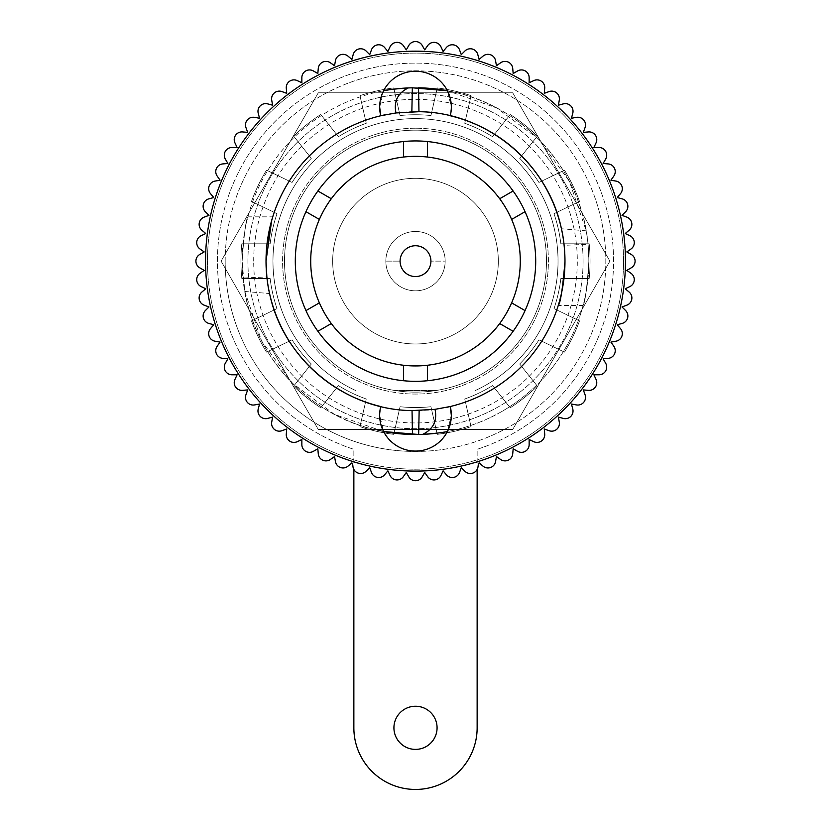 <?xml version="1.0" encoding="UTF-8"?>
<svg xmlns="http://www.w3.org/2000/svg" width="831" height="831" viewBox="0 0 831 831"><rect width="100%" height="100%" fill="white"/><g stroke="black" fill="none" stroke-linecap="round" stroke-linejoin="round"><path stroke-width="0.62" stroke-dasharray="4.16 3.12" d="M395.463 390.591A130.986 130.986 0 0 0 546.486 261.142A130.986 130.986 0 0 1 415.5 392.128A130.986 130.986 0 0 1 284.514 261.142A130.986 130.986 0 0 0 395.463 390.591L435.537 390.591A130.986 130.986 0 0 0 546.486 261.142A130.986 130.986 0 0 0 415.5 130.155A130.986 130.986 0 0 0 284.514 261.142A130.986 130.986 0 0 1 415.5 130.155A130.986 130.986 0 0 1 546.486 261.142A130.986 130.986 0 0 1 435.537 390.591A130.986 130.986 0 0 0 546.486 261.142A130.986 130.986 0 0 1 435.537 390.591A130.986 130.986 0 0 0 546.486 261.142A130.986 130.986 0 0 1 435.537 390.591A130.986 130.986 0 0 0 546.486 261.142A130.986 130.986 0 0 1 435.537 390.591A130.986 130.986 0 0 0 546.486 261.142A130.986 130.986 0 0 1 435.537 390.591A130.986 130.986 0 0 0 546.486 261.142A130.986 130.986 0 0 1 435.537 390.591A130.986 130.986 0 0 0 546.486 261.142A130.986 130.986 0 0 1 435.537 390.591A130.986 130.986 0 0 0 546.486 261.142A130.986 130.986 0 0 1 435.537 390.591A130.986 130.986 0 0 0 546.486 261.142A130.986 130.986 0 0 1 435.537 390.591A130.986 130.986 0 0 0 546.486 261.142A130.986 130.986 0 0 1 435.537 390.591A130.986 130.986 0 0 0 546.486 261.142A130.986 130.986 0 0 1 435.537 390.591L395.463 390.591A130.986 130.986 0 0 1 284.514 261.142A130.986 130.986 0 0 0 395.463 390.591A130.986 130.986 0 0 1 284.514 261.142A130.986 130.986 0 0 0 395.463 390.591A130.986 130.986 0 0 1 284.514 261.142A130.986 130.986 0 0 0 395.463 390.591A130.986 130.986 0 0 1 284.514 261.142A130.986 130.986 0 0 0 395.463 390.591A130.986 130.986 0 0 1 284.514 261.142A130.986 130.986 0 0 0 395.463 390.591A130.986 130.986 0 0 1 284.514 261.142A130.986 130.986 0 0 0 395.463 390.591A130.986 130.986 0 0 1 284.514 261.142A130.986 130.986 0 0 1 415.5 130.155A130.986 130.986 0 0 1 546.486 261.142A130.986 130.986 0 0 1 435.537 390.591A130.986 130.986 0 0 0 546.486 261.142A130.986 130.986 0 0 0 415.5 130.155A130.986 130.986 0 0 0 284.514 261.142A130.986 130.986 0 0 0 395.463 390.591A130.986 130.986 0 0 1 284.514 261.142A130.986 130.986 0 0 0 395.463 390.591A130.986 130.986 0 0 1 284.514 261.142A130.986 130.986 0 0 0 395.463 390.591A130.986 130.986 0 0 1 284.514 261.142A130.986 130.986 0 0 0 395.463 390.591A130.986 130.986 0 0 1 284.514 261.142A130.986 130.986 0 0 0 395.463 390.591A130.986 130.986 0 0 1 284.514 261.142A130.986 130.986 0 0 1 415.5 130.155A130.986 130.986 0 0 1 546.486 261.142A130.986 130.986 0 0 0 415.5 130.155A130.986 130.986 0 0 0 284.514 261.142A130.986 130.986 0 0 1 415.5 130.155A130.986 130.986 0 0 1 546.486 261.142A130.986 130.986 0 0 0 415.5 130.155A130.986 130.986 0 0 0 284.514 261.142A130.986 130.986 0 0 1 415.5 130.155A130.986 130.986 0 0 1 546.486 261.142A130.986 130.986 0 0 0 415.5 130.155A130.986 130.986 0 0 0 284.514 261.142A130.986 130.986 0 0 1 415.5 130.155A130.986 130.986 0 0 1 546.486 261.142A130.986 130.986 0 0 0 415.5 130.155A130.986 130.986 0 0 0 284.514 261.142A130.986 130.986 0 0 1 415.5 130.155A130.986 130.986 0 0 1 546.486 261.142A130.986 130.986 0 0 0 415.5 130.155A130.986 130.986 0 0 0 284.514 261.142A130.986 130.986 0 0 1 415.5 130.155A130.986 130.986 0 0 1 546.486 261.142A130.986 130.986 0 0 0 415.5 130.155A130.986 130.986 0 0 0 284.514 261.142A130.986 130.986 0 0 1 415.5 130.155A130.986 130.986 0 0 1 546.486 261.142A130.986 130.986 0 0 0 415.5 130.155A130.986 130.986 0 0 0 284.514 261.142A130.986 130.986 0 0 1 415.5 130.155A130.986 130.986 0 0 1 546.486 261.142A130.986 130.986 0 0 0 415.5 130.155A130.986 130.986 0 0 0 284.514 261.142A130.986 130.986 0 0 1 415.5 130.155A130.986 130.986 0 0 1 546.486 261.142A130.986 130.986 0 0 0 415.5 130.155A130.986 130.986 0 0 0 284.514 261.142A130.986 130.986 0 0 1 415.5 130.155A130.986 130.986 0 0 1 546.486 261.142A130.986 130.986 0 0 0 415.5 130.155A130.986 130.986 0 0 0 284.514 261.142A130.986 130.986 0 0 1 415.5 130.155A130.986 130.986 0 0 1 546.486 261.142A130.986 130.986 0 0 0 415.5 130.155A130.986 130.986 0 0 0 284.514 261.142A130.986 130.986 0 0 0 395.463 390.591M475.187 390.591A142.548 142.548 0 0 0 415.5 118.604A142.548 142.548 0 0 0 355.813 390.591A142.548 142.548 0 0 1 272.952 261.142A142.548 142.548 0 0 0 355.813 390.591A142.548 142.548 0 0 1 272.952 261.142A142.548 142.548 0 0 0 355.813 390.591A142.548 142.548 0 0 1 272.952 261.142A142.548 142.548 0 0 0 355.813 390.591A142.548 142.548 0 0 1 272.952 261.142A142.548 142.548 0 0 0 355.813 390.591A142.548 142.548 0 0 1 272.952 261.142A142.548 142.548 0 0 0 355.813 390.591A142.548 142.548 0 0 1 415.5 118.604A142.548 142.548 0 0 1 558.048 261.142A142.548 142.548 0 0 0 415.5 118.604A142.548 142.548 0 0 0 272.952 261.142A142.548 142.548 0 0 1 415.5 118.604A142.548 142.548 0 0 1 558.048 261.142A142.548 142.548 0 0 0 415.5 118.604A142.548 142.548 0 0 0 272.952 261.142A142.548 142.548 0 0 1 415.5 118.604A142.548 142.548 0 0 1 558.048 261.142A142.548 142.548 0 0 0 415.5 118.604A142.548 142.548 0 0 0 272.952 261.142A142.548 142.548 0 0 1 415.5 118.604A142.548 142.548 0 0 1 558.048 261.142A142.548 142.548 0 0 0 415.5 118.604A142.548 142.548 0 0 0 272.952 261.142A142.548 142.548 0 0 1 415.5 118.604A142.548 142.548 0 0 1 558.048 261.142A142.548 142.548 0 0 0 415.5 118.604A142.548 142.548 0 0 0 272.952 261.142A142.548 142.548 0 0 1 415.5 118.604A142.548 142.548 0 0 1 475.187 390.591A142.548 142.548 0 0 0 558.048 261.142A142.548 142.548 0 0 1 475.187 390.591A142.548 142.548 0 0 0 558.048 261.142A142.548 142.548 0 0 1 475.187 390.591A142.548 142.548 0 0 0 558.048 261.142A142.548 142.548 0 0 1 475.187 390.591A142.548 142.548 0 0 0 558.048 261.142A142.548 142.548 0 0 1 475.187 390.591A142.548 142.548 0 0 0 558.048 261.142A142.548 142.548 0 0 1 475.187 390.591M332.67 261.142A82.83 82.83 0 0 1 415.5 178.312A82.83 82.83 0 0 1 498.33 261.142A82.83 82.83 0 0 1 415.5 343.972A82.83 82.83 0 0 1 332.67 261.142A82.83 82.83 0 0 1 415.5 178.312A82.83 82.83 0 0 1 498.33 261.142A82.83 82.83 0 0 1 415.5 343.972A82.83 82.83 0 0 1 332.67 261.142M422.823 451.316L408.177 451.316A190.32 190.32 0 0 1 225.18 261.142A190.32 190.32 0 0 1 415.5 70.832A190.32 190.32 0 0 1 605.82 261.142A190.32 190.32 0 0 1 422.823 451.316M225.18 261.142A190.32 190.32 0 0 1 415.5 70.832A190.32 190.32 0 0 1 605.82 261.142A190.32 190.32 0 0 1 415.5 451.462A190.32 190.32 0 0 1 225.18 261.142M445.167 261.142A29.667 29.667 0 0 1 415.5 290.808A29.667 29.667 0 0 1 385.833 261.142A29.667 29.667 0 0 1 415.5 231.485A29.667 29.667 0 0 1 445.167 261.142A29.667 29.667 0 0 1 415.5 290.808A29.667 29.667 0 0 1 385.833 261.142A29.667 29.667 0 0 1 415.5 231.485A29.667 29.667 0 0 1 445.167 261.142L430.915 261.142L445.167 261.142M583.082 261.142A167.582 167.582 0 0 1 415.5 428.734A167.582 167.582 0 0 1 247.918 261.142A167.582 167.582 0 0 1 415.5 93.56A167.582 167.582 0 0 1 583.082 261.142A167.582 167.582 0 0 1 415.5 428.734A167.582 167.582 0 0 1 247.918 261.142A167.582 167.582 0 0 1 415.5 93.56A167.582 167.582 0 0 1 583.082 261.142M385.833 261.142L400.085 261.142A15.415 15.415 0 0 1 415.5 245.737A15.415 15.415 0 0 1 430.915 261.142A15.415 15.415 0 0 1 415.5 276.557A15.415 15.415 0 0 1 400.085 261.142A15.415 15.415 0 0 0 415.5 276.557A15.415 15.415 0 0 0 430.915 261.142A15.415 15.415 0 0 0 415.5 245.737A15.415 15.415 0 0 0 400.085 261.142A15.415 15.415 0 0 1 415.5 245.737A15.415 15.415 0 0 1 430.915 261.142A15.415 15.415 0 0 1 415.5 276.557A15.415 15.415 0 0 1 400.085 261.142L385.833 261.142M253.694 261.142A161.806 161.806 0 0 1 415.5 99.336A161.806 161.806 0 0 1 577.306 261.142A161.806 161.806 0 0 1 415.5 422.948A161.806 161.806 0 0 1 253.694 261.142M207.459 261.142A208.041 208.041 0 0 0 415.5 469.183A208.041 208.041 0 0 0 623.541 261.142A208.041 208.041 0 0 0 415.5 53.111A208.041 208.041 0 0 0 207.459 261.142A208.041 208.041 0 0 1 415.5 53.111A208.041 208.041 0 0 1 623.541 261.142A208.041 208.041 0 0 1 415.5 469.183A208.041 208.041 0 0 1 207.459 261.142A208.041 208.041 0 0 1 415.5 53.111A208.041 208.041 0 0 1 623.541 261.142A208.041 208.041 0 0 1 415.5 469.183A208.041 208.041 0 0 1 207.459 261.142A208.041 208.041 0 0 0 415.5 469.183A208.041 208.041 0 0 0 623.541 261.142A208.041 208.041 0 0 0 415.5 53.111A208.041 208.041 0 0 0 207.459 261.142M406.276 49.829L403.347 45.643A7.708 7.708 0 0 0 390.051 46.806L387.89 51.439L384.608 47.523A7.708 7.708 0 0 0 371.467 49.839L369.722 54.638L366.107 51.023A7.708 7.708 0 0 0 353.217 54.482L351.897 59.417L347.981 56.134A7.708 7.708 0 0 0 335.444 60.694L334.55 65.722L330.374 62.792A7.708 7.708 0 0 0 318.273 68.433L317.826 73.523L313.412 70.967A7.708 7.708 0 0 0 301.85 77.647L301.85 82.747L297.218 80.597A7.708 7.708 0 0 0 286.29 88.242L286.737 93.332L281.938 91.587A7.708 7.708 0 0 0 271.716 100.167L272.599 105.194L267.665 103.875A7.708 7.708 0 0 0 258.233 113.307L259.552 118.241L254.525 117.358A7.708 7.708 0 0 0 245.945 127.579L247.69 132.378L242.6 131.932A7.708 7.708 0 0 0 234.944 142.87L237.105 147.492L231.994 147.492A7.708 7.708 0 0 0 225.326 159.053L227.881 163.478L222.791 163.925A7.708 7.708 0 0 0 217.151 176.016L220.08 180.202L215.052 181.085A7.708 7.708 0 0 0 210.482 193.623L213.764 197.539L208.841 198.858A7.708 7.708 0 0 0 205.382 211.749L208.996 215.364L204.197 217.109A7.708 7.708 0 0 0 201.881 230.249L205.787 233.532L201.164 235.692A7.708 7.708 0 0 0 200.001 248.988L204.177 251.918L199.762 254.473A7.708 7.708 0 0 0 199.762 267.821L204.177 270.376L200.001 273.306A7.708 7.708 0 0 0 201.164 286.591L205.787 288.752L201.881 292.034A7.708 7.708 0 0 0 204.197 305.185L208.996 306.93L205.382 310.534A7.708 7.708 0 0 0 208.841 323.425L213.764 324.755L210.482 328.661A7.708 7.708 0 0 0 215.052 341.209L220.08 342.092L217.151 346.278A7.708 7.708 0 0 0 222.791 358.369L227.881 358.815L225.326 363.24A7.708 7.708 0 0 0 231.994 374.791L237.105 374.791L234.944 379.424A7.708 7.708 0 0 0 242.6 390.352L247.69 389.916L245.945 394.715A7.708 7.708 0 0 0 254.525 404.936L259.552 404.043L258.233 408.977A7.708 7.708 0 0 0 267.665 418.419L272.599 417.089L271.716 422.127A7.708 7.708 0 0 0 281.938 430.707L286.737 428.952L286.29 434.042A7.708 7.708 0 0 0 297.218 441.697L301.85 439.537L301.85 444.647A7.708 7.708 0 0 0 313.412 451.316L317.826 448.771L318.273 453.851A7.708 7.708 0 0 0 330.374 459.491L334.55 456.562L335.444 461.589A7.708 7.708 0 0 0 347.981 466.16L351.897 462.877L353.217 467.811A7.708 7.708 0 0 0 366.107 471.26L369.722 467.656L371.467 472.455A7.708 7.708 0 0 0 384.608 474.771L387.89 470.855L390.051 475.488A7.708 7.708 0 0 0 403.347 476.651L406.276 472.465L408.831 476.89A7.708 7.708 0 0 0 422.169 476.89L424.724 472.465L427.653 476.651A7.708 7.708 0 0 0 440.949 475.488L443.11 470.855L446.392 474.771A7.708 7.708 0 0 0 459.533 472.455L461.278 467.656L464.893 471.26A7.708 7.708 0 0 0 477.783 467.811L479.103 462.877L483.019 466.16A7.708 7.708 0 0 0 495.556 461.589L496.45 456.562L500.626 459.491A7.708 7.708 0 0 0 512.727 453.851L513.174 448.771L517.588 451.316A7.708 7.708 0 0 0 529.15 444.647L529.15 439.537L533.782 441.697A7.708 7.708 0 0 0 544.71 434.042L544.263 428.952L549.062 430.707A7.708 7.708 0 0 0 559.284 422.127L558.401 417.089L563.335 418.419A7.708 7.708 0 0 0 572.767 408.977L571.448 404.043L576.475 404.936A7.708 7.708 0 0 0 585.055 394.715L583.31 389.916L588.4 390.352A7.708 7.708 0 0 0 596.056 379.424L593.895 374.791L599.006 374.791A7.708 7.708 0 0 0 605.674 363.24L603.119 358.815L608.209 358.369A7.708 7.708 0 0 0 613.849 346.278L610.92 342.092L615.948 341.209A7.708 7.708 0 0 0 620.518 328.661L617.236 324.755L622.159 323.425A7.708 7.708 0 0 0 625.618 310.534L622.004 306.93L626.803 305.185A7.708 7.708 0 0 0 629.119 292.034L625.213 288.752L629.836 286.591A7.708 7.708 0 0 0 630.999 273.306L626.823 270.376L631.238 267.821A7.708 7.708 0 0 0 631.238 254.473L626.823 251.918L630.999 248.988A7.708 7.708 0 0 0 629.836 235.692L625.213 233.532L629.119 230.249A7.708 7.708 0 0 0 626.803 217.109L622.004 215.364L625.618 211.749A7.708 7.708 0 0 0 622.159 198.858L617.236 197.539L620.518 193.623A7.708 7.708 0 0 0 615.948 181.085L610.92 180.202L613.849 176.016A7.708 7.708 0 0 0 608.209 163.925L603.119 163.478L605.674 159.053A7.708 7.708 0 0 0 599.006 147.492L593.895 147.492L596.056 142.87A7.708 7.708 0 0 0 588.4 131.932L583.31 132.378L585.055 127.579A7.708 7.708 0 0 0 576.475 117.358L571.448 118.241L572.767 113.307A7.708 7.708 0 0 0 563.335 103.875L558.401 105.194L559.284 100.167A7.708 7.708 0 0 0 549.062 91.587L544.263 93.332L544.71 88.242A7.708 7.708 0 0 0 533.782 80.597L529.15 82.747L529.15 77.647A7.708 7.708 0 0 0 517.588 70.967L513.174 73.523L512.727 68.433A7.708 7.708 0 0 0 500.626 62.792L496.45 65.722L495.556 60.694A7.708 7.708 0 0 0 483.019 56.134L479.103 59.417L477.783 54.482A7.708 7.708 0 0 0 464.893 51.023L461.278 54.638L459.533 49.839A7.708 7.708 0 0 0 446.392 47.523L443.11 51.439L440.949 46.806A7.708 7.708 0 0 0 427.653 45.643L424.724 49.829L422.169 45.404A7.708 7.708 0 0 0 408.831 45.404L406.276 49.829M379.674 107.043L383.59 90.745A35.826 35.826 0 0 1 447.41 90.745L496.678 107.957L538.613 139.089L569.391 181.314L586.187 230.821C587.829 239.328 588.722 249.435 588.867 261.142A173.367 173.367 0 0 1 447.41 431.549L451.326 415.251L447.41 431.549A173.367 173.367 0 0 0 447.41 90.745L451.326 107.043L450.257 115.758C510.618 129.366 558.39 183.682 564.135 245.332L588.036 244.272L588.867 261.142C586.977 288.066 585.055 302.837 583.113 305.444C585.055 302.837 586.977 288.066 588.867 261.142C586.977 288.066 585.055 302.837 583.113 305.444C585.055 302.837 586.977 288.066 588.867 261.142A173.367 173.367 0 0 0 447.41 90.745C521.484 103.47 581.845 169.171 588.036 244.272M418.533 87.806A173.367 173.367 0 0 0 408.301 87.93M447.41 431.549A35.826 35.826 0 0 1 383.59 431.549L334.322 414.326L292.387 383.205L261.609 340.98L244.813 291.473L242.133 261.142A173.367 173.367 0 0 1 383.59 90.745A173.367 173.367 0 0 0 383.59 431.549C309.516 418.824 249.155 353.123 242.964 278.021L242.133 261.142C244.034 234.207 245.945 219.436 247.887 216.839C245.945 219.457 244.023 234.217 242.133 261.142C244.034 234.207 245.945 219.436 247.887 216.839C245.945 219.457 244.023 234.217 242.133 261.142A173.367 173.367 0 0 0 383.59 431.549L379.674 415.251L380.743 406.525C320.382 392.928 272.61 338.612 266.865 276.962L242.964 278.021M412.467 434.478A173.367 173.367 0 0 0 422.699 434.364M244.813 291.473L269.576 293.53M266.512 248.999L267.021 243.919M269.784 227.829L270.802 223.653M247.887 216.839L272.734 216.839L271.685 220.381M586.187 230.821L561.424 228.754M625.463 261.142A209.963 209.963 0 0 0 415.5 51.179A209.963 209.963 0 0 0 205.537 261.142A209.963 209.963 0 0 0 415.5 471.104A209.963 209.963 0 0 0 625.463 261.142M583.113 305.444L558.266 305.444L558.525 304.593M450.257 406.525A149.476 149.476 0 0 0 564.976 261.142A149.476 149.476 0 0 0 385.179 114.771M380.743 115.758A149.476 149.476 0 0 0 266.024 261.142A149.476 149.476 0 0 0 445.821 407.512M564.976 261.142L564.135 245.332M295.296 261.142A120.204 120.204 0 0 0 415.5 381.346A120.204 120.204 0 0 0 535.704 261.142A120.204 120.204 0 0 0 415.5 140.948A120.204 120.204 0 0 0 295.296 261.142M511.626 219.436L525.057 211.687M403.554 141.54L403.554 157.038M427.446 157.038L427.446 141.54M305.943 211.687L319.374 219.436M331.309 198.744L317.889 190.995M513.111 190.995L499.691 198.744M403.554 365.256L403.554 380.754M427.446 380.754L427.446 365.256M317.889 331.289L331.309 323.539M525.057 310.607L511.626 302.858M499.691 323.539L513.111 331.289M319.374 302.858L305.943 310.607M520.289 261.142A104.789 104.789 0 0 0 415.5 156.353A104.789 104.789 0 0 0 310.711 261.142A104.789 104.789 0 0 0 415.5 365.931A104.789 104.789 0 0 0 520.289 261.142M359.948 95.658A174.562 174.562 0 0 1 393.749 87.941L400.054 115.561A146.401 146.401 0 0 1 430.946 115.561L437.251 87.941A174.562 174.562 0 0 1 471.052 95.658L464.747 123.279A146.401 146.401 0 0 1 492.575 136.679L510.244 114.533A174.562 174.562 0 0 1 537.356 136.149L519.687 158.306A146.401 146.401 0 0 1 538.945 182.456L564.478 170.158A174.562 174.562 0 0 1 579.519 201.393L553.997 213.692A146.401 146.401 0 0 1 560.863 243.805L589.2 243.805A174.562 174.562 0 0 1 589.2 278.478L560.863 278.478A146.401 146.401 0 0 1 553.997 308.602L579.519 320.891A174.562 174.562 0 0 1 564.478 352.136L538.945 339.837A146.401 146.401 0 0 1 519.687 363.988L537.356 386.145A174.562 174.562 0 0 1 510.244 407.761L492.575 385.605A146.401 146.401 0 0 1 464.747 399.005L471.052 426.635A174.562 174.562 0 0 1 437.251 434.353L430.946 406.723A146.401 146.401 0 0 1 400.054 406.723L393.749 434.353A174.562 174.562 0 0 1 359.948 426.635L366.253 399.005A146.401 146.401 0 0 1 338.425 385.605L320.756 407.761A174.562 174.562 0 0 1 293.644 386.145L311.313 363.988A146.401 146.401 0 0 1 292.055 339.837L266.522 352.136A174.562 174.562 0 0 1 251.481 320.891L277.003 308.602A146.401 146.401 0 0 1 270.137 278.478L241.8 278.478A174.562 174.562 0 0 1 241.8 243.805L270.137 243.805A146.401 146.401 0 0 1 277.003 213.692L251.481 201.393A174.562 174.562 0 0 1 266.522 170.158L292.055 182.456A146.401 146.401 0 0 1 311.313 158.306L293.644 136.149A174.562 174.562 0 0 1 320.756 114.533L338.425 136.679A146.401 146.401 0 0 1 366.253 123.279L359.948 95.658A174.562 174.562 0 0 1 393.749 87.941L400.054 115.561A146.401 146.401 0 0 1 430.946 115.561L437.251 87.941A174.562 174.562 0 0 1 471.052 95.658L464.747 123.279A146.401 146.401 0 0 1 492.575 136.679L510.244 114.533A174.562 174.562 0 0 1 537.356 136.149L519.687 158.306A146.401 146.401 0 0 1 538.945 182.456L564.478 170.158A174.562 174.562 0 0 1 579.519 201.393L553.997 213.692A146.401 146.401 0 0 1 560.863 243.805L589.2 243.805A174.562 174.562 0 0 1 589.2 278.478L560.863 278.478A146.401 146.401 0 0 1 553.997 308.602L579.519 320.891A174.562 174.562 0 0 1 564.478 352.136L538.945 339.837A146.401 146.401 0 0 1 519.687 363.988L537.356 386.145A174.562 174.562 0 0 1 510.244 407.761L492.575 385.605A146.401 146.401 0 0 1 464.747 399.005L471.052 426.635A174.562 174.562 0 0 1 437.251 434.353L430.946 406.723A146.401 146.401 0 0 1 400.054 406.723L393.749 434.353A174.562 174.562 0 0 1 359.948 426.635L366.253 399.005A146.401 146.401 0 0 1 338.425 385.605L320.756 407.761A174.562 174.562 0 0 1 293.644 386.145L311.313 363.988A146.401 146.401 0 0 1 292.055 339.837L266.522 352.136A174.562 174.562 0 0 1 251.481 320.891L277.003 308.602A146.401 146.401 0 0 1 270.137 278.478L241.8 278.478A174.562 174.562 0 0 1 241.8 243.805L270.137 243.805A146.401 146.401 0 0 1 277.003 213.692L251.481 201.393A174.562 174.562 0 0 1 266.522 170.158L292.055 182.456A146.401 146.401 0 0 1 311.313 158.306L293.644 136.149A174.562 174.562 0 0 1 320.756 114.533L338.425 136.679A146.401 146.401 0 0 1 366.253 123.279L359.948 95.658M393.925 727.811A21.575 21.575 0 0 1 415.5 706.236A21.575 21.575 0 0 1 437.075 727.811A21.575 21.575 0 0 1 415.5 749.385A21.575 21.575 0 0 1 393.925 727.811M353.861 469.442L353.861 449.332A198.017 198.017 0 0 1 415.5 63.125A198.017 198.017 0 0 1 477.139 449.332L477.139 727.811A61.639 61.639 0 0 1 415.5 789.45A61.639 61.639 0 0 1 353.861 727.811L353.861 449.332A198.017 198.017 0 0 1 415.5 63.125A198.017 198.017 0 0 1 477.139 449.332L477.139 469.442M512.696 429.502L609.902 261.142L512.696 92.792L318.304 92.792L221.098 261.142L318.304 429.502L512.696 429.502L609.902 261.142L512.696 92.792L318.304 92.792L221.098 261.142L318.304 429.502L512.696 429.502M415.5 128.234A132.908 132.908 0 0 0 282.592 261.142A132.908 132.908 0 0 0 415.5 394.06A132.908 132.908 0 0 0 548.408 261.142A132.908 132.908 0 0 0 415.5 128.234A132.908 132.908 0 0 0 282.592 261.142A132.908 132.908 0 0 0 415.5 394.06A132.908 132.908 0 0 0 548.408 261.142A132.908 132.908 0 0 0 415.5 128.234"/><path stroke-width="1.25" d="M403.347 45.643A7.708 7.708 0 0 0 390.051 46.806L387.89 51.439L384.608 47.523A7.708 7.708 0 0 0 371.467 49.839L369.722 54.638L366.107 51.023A7.708 7.708 0 0 0 353.217 54.482L351.897 59.417L347.981 56.134A7.708 7.708 0 0 0 335.444 60.694L334.55 65.722L330.374 62.792A7.708 7.708 0 0 0 318.273 68.433L317.826 73.523L313.412 70.967A7.708 7.708 0 0 0 301.85 77.647L301.85 82.747L297.218 80.597A7.708 7.708 0 0 0 286.29 88.242L286.737 93.332L281.938 91.587A7.708 7.708 0 0 0 271.716 100.167L272.599 105.194L267.665 103.875A7.708 7.708 0 0 0 258.233 113.307L259.552 118.241L254.525 117.358A7.708 7.708 0 0 0 245.945 127.579L247.69 132.378L242.6 131.932A7.708 7.708 0 0 0 234.944 142.87L237.105 147.492L231.994 147.492A7.708 7.708 0 0 0 225.326 159.053L227.881 163.478L222.791 163.925A7.708 7.708 0 0 0 217.151 176.016L220.08 180.202L215.052 181.085A7.708 7.708 0 0 0 210.482 193.623L213.764 197.539L208.841 198.858A7.708 7.708 0 0 0 205.382 211.749L208.996 215.364L204.197 217.109A7.708 7.708 0 0 0 201.881 230.249L205.787 233.532L201.164 235.692A7.708 7.708 0 0 0 200.001 248.988L204.177 251.918L199.762 254.473A7.708 7.708 0 0 0 199.762 267.821L204.177 270.376L200.001 273.306A7.708 7.708 0 0 0 201.164 286.591L205.787 288.752L201.881 292.034A7.708 7.708 0 0 0 204.197 305.185L208.996 306.93L205.382 310.534A7.708 7.708 0 0 0 208.841 323.425L213.764 324.755L210.482 328.661A7.708 7.708 0 0 0 215.052 341.209L220.08 342.092L217.151 346.278A7.708 7.708 0 0 0 222.791 358.369L227.881 358.815L225.326 363.24A7.708 7.708 0 0 0 231.994 374.791L237.105 374.791L234.944 379.424A7.708 7.708 0 0 0 242.6 390.352L247.69 389.916L245.945 394.715A7.708 7.708 0 0 0 254.525 404.936L259.552 404.043L258.233 408.977A7.708 7.708 0 0 0 267.665 418.419L272.599 417.089L271.716 422.127A7.708 7.708 0 0 0 281.938 430.707L286.737 428.952L286.29 434.042A7.708 7.708 0 0 0 297.218 441.697L301.85 439.537L301.85 444.647A7.708 7.708 0 0 0 313.412 451.316L317.826 448.771L318.273 453.851A7.708 7.708 0 0 0 330.374 459.491L334.55 456.562L335.444 461.589A7.708 7.708 0 0 0 347.981 466.16L351.897 462.877L353.217 467.811A7.708 7.708 0 0 0 366.107 471.26L369.722 467.656L371.467 472.455A7.708 7.708 0 0 0 384.608 474.771L387.89 470.855L390.051 475.488A7.708 7.708 0 0 0 403.347 476.651L406.276 472.465L408.831 476.89A7.708 7.708 0 0 0 422.169 476.89L424.724 472.465L427.653 476.651A7.708 7.708 0 0 0 440.949 475.488L443.11 470.855L446.392 474.771A7.708 7.708 0 0 0 459.533 472.455L461.278 467.656L464.893 471.26A7.708 7.708 0 0 0 477.783 467.811L479.103 462.877L483.019 466.16A7.708 7.708 0 0 0 495.556 461.589L496.45 456.562L500.626 459.491A7.708 7.708 0 0 0 512.727 453.851L513.174 448.771L517.588 451.316A7.708 7.708 0 0 0 529.15 444.647L529.15 439.537L533.782 441.697A7.708 7.708 0 0 0 544.71 434.042L544.263 428.952L549.062 430.707A7.708 7.708 0 0 0 559.284 422.127L558.401 417.089L563.335 418.419A7.708 7.708 0 0 0 572.767 408.977L571.448 404.043L576.475 404.936A7.708 7.708 0 0 0 585.055 394.715L583.31 389.916L588.4 390.352A7.708 7.708 0 0 0 596.056 379.424L593.895 374.791L599.006 374.791A7.708 7.708 0 0 0 605.674 363.24L603.119 358.815L608.209 358.369A7.708 7.708 0 0 0 613.849 346.278L610.92 342.092L615.948 341.209A7.708 7.708 0 0 0 620.518 328.661L617.236 324.755L622.159 323.425A7.708 7.708 0 0 0 625.618 310.534L622.004 306.93L626.803 305.185A7.708 7.708 0 0 0 629.119 292.034L625.213 288.752L629.836 286.591A7.708 7.708 0 0 0 630.999 273.306L626.823 270.376L631.238 267.821A7.708 7.708 0 0 0 631.238 254.473L626.823 251.918L630.999 248.988A7.708 7.708 0 0 0 629.836 235.692L625.213 233.532L629.119 230.249A7.708 7.708 0 0 0 626.803 217.109L622.004 215.364L625.618 211.749A7.708 7.708 0 0 0 622.159 198.858L617.236 197.539L620.518 193.623A7.708 7.708 0 0 0 615.948 181.085L610.92 180.202L613.849 176.016A7.708 7.708 0 0 0 608.209 163.925L603.119 163.478L605.674 159.053A7.708 7.708 0 0 0 599.006 147.492L593.895 147.492L596.056 142.87A7.708 7.708 0 0 0 588.4 131.932L583.31 132.378L585.055 127.579A7.708 7.708 0 0 0 576.475 117.358L571.448 118.241L572.767 113.307A7.708 7.708 0 0 0 563.335 103.875L558.401 105.194L559.284 100.167A7.708 7.708 0 0 0 549.062 91.587L544.263 93.332L544.71 88.242A7.708 7.708 0 0 0 533.782 80.597L529.15 82.747L529.15 77.647A7.708 7.708 0 0 0 517.588 70.967L513.174 73.523L512.727 68.433A7.708 7.708 0 0 0 500.626 62.792L496.45 65.722L495.556 60.694A7.708 7.708 0 0 0 483.019 56.134L479.103 59.417L477.783 54.482A7.708 7.708 0 0 0 464.893 51.023L461.278 54.638L459.533 49.839A7.708 7.708 0 0 0 446.392 47.523L443.11 51.439L440.949 46.806A7.708 7.708 0 0 0 427.653 45.643L424.724 49.829L422.169 45.404A7.708 7.708 0 0 0 408.831 45.404L406.276 49.829L403.347 45.643M411.854 111.707L412.342 87.806L447.41 90.745A173.367 173.367 0 0 0 418.533 87.806L418.959 111.707L395.961 112.954L380.743 115.758L379.674 107.043A35.826 35.826 0 0 0 380.743 115.758A149.476 149.476 0 0 0 266.024 261.142L266.865 276.962M412.342 87.806L408.301 87.93A173.367 173.367 0 0 0 383.59 90.745C386.986 89.831 395.213 88.896 408.301 87.93C397.737 93.093 393.624 101.424 395.961 112.954M419.146 410.576L418.658 434.478L383.59 431.549A173.367 173.367 0 0 0 412.467 434.478L412.041 410.587L435.039 409.34L450.257 406.525L451.326 415.251A35.826 35.826 0 0 0 450.257 406.525A149.476 149.476 0 0 0 564.976 261.142C562.784 288.077 560.541 302.848 558.266 305.444C560.541 302.837 562.784 288.066 564.976 261.142C562.784 288.077 560.541 302.848 558.266 305.444C560.541 302.837 562.784 288.066 564.976 261.142A149.476 149.476 0 0 0 450.257 115.758A35.826 35.826 0 0 0 415.5 71.217A35.826 35.826 0 0 0 379.674 107.043M418.658 434.478L422.699 434.364A173.367 173.367 0 0 0 447.41 431.549C444.014 432.452 435.787 433.398 422.699 434.364C433.263 429.201 437.376 420.86 435.039 409.34M271.685 220.381L266.024 261.142L266.512 248.999M267.021 243.919L269.784 227.829M270.802 223.653L272.734 216.839M412.041 410.587C344.782 410.067 283.091 359.169 269.576 293.53C267.437 284.753 266.252 273.96 266.024 261.142A149.476 149.476 0 0 0 380.743 406.525A35.826 35.826 0 0 0 415.5 451.077A35.826 35.826 0 0 0 451.326 415.251M564.976 261.142C564.748 248.303 563.563 237.51 561.424 228.754C547.909 163.125 486.218 112.216 418.959 111.707M385.179 114.771A149.476 149.476 0 0 0 380.743 115.758M445.821 407.512A149.476 149.476 0 0 0 450.257 406.525M625.463 261.142A209.963 209.963 0 0 0 415.5 51.179A209.963 209.963 0 0 0 205.537 261.142A209.963 209.963 0 0 0 415.5 471.104A209.963 209.963 0 0 0 625.463 261.142M535.704 261.142A120.204 120.204 0 0 0 305.943 211.687A120.204 120.204 0 0 0 513.111 331.289A120.204 120.204 0 0 0 535.704 261.142M513.111 190.995L499.691 198.744A104.789 104.789 0 0 1 511.626 219.436L525.057 211.687M403.554 141.54L403.554 157.038A104.789 104.789 0 0 1 427.446 157.038L427.446 141.54M305.943 211.687L319.374 219.436A104.789 104.789 0 0 1 331.309 198.744L317.889 190.995M403.554 157.038A104.789 104.789 0 0 0 331.309 198.744M499.691 198.744A104.789 104.789 0 0 0 427.446 157.038M319.374 219.436A104.789 104.789 0 0 0 319.374 302.858L305.943 310.607M525.057 310.607L511.626 302.858A104.789 104.789 0 0 0 511.626 219.436M427.446 380.754L427.446 365.256A104.789 104.789 0 0 1 403.554 365.256L403.554 380.754M317.889 331.289L331.309 323.539A104.789 104.789 0 0 0 403.554 365.256M511.626 302.858A104.789 104.789 0 0 1 499.691 323.539L513.111 331.289M331.309 323.539A104.789 104.789 0 0 1 319.374 302.858M427.446 365.256A104.789 104.789 0 0 0 499.691 323.539M415.5 276.557A15.415 15.415 0 0 1 400.085 261.142A15.415 15.415 0 0 1 415.5 245.737A15.415 15.415 0 0 1 430.915 261.142A15.415 15.415 0 0 1 415.5 276.557A15.415 15.415 0 0 1 400.085 261.142A15.415 15.415 0 0 1 415.5 245.737A15.415 15.415 0 0 1 430.915 261.142A15.415 15.415 0 0 1 415.5 276.557M393.925 727.811A21.575 21.575 0 0 1 415.5 706.236A21.575 21.575 0 0 1 437.075 727.811A21.575 21.575 0 0 1 415.5 749.385A21.575 21.575 0 0 1 393.925 727.811M477.139 469.442L477.139 727.811A61.639 61.639 0 0 1 415.5 789.45A61.639 61.639 0 0 1 353.861 727.811L353.861 469.442"/></g></svg>
